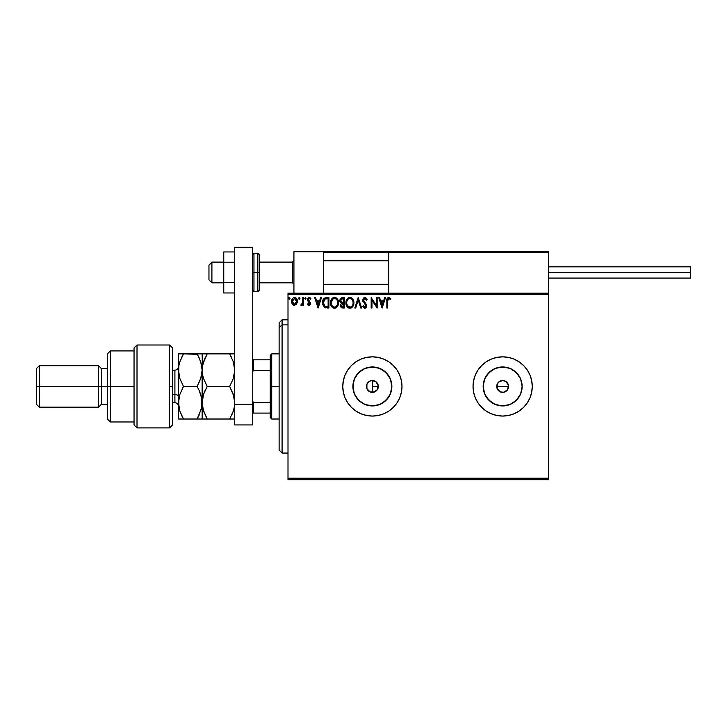<?xml version="1.0" encoding="UTF-8"?>
<svg xmlns="http://www.w3.org/2000/svg" width="727" height="727" viewBox="0 0 727 727"><rect width="100%" height="100%" fill="white"/><g stroke="black" fill="none" stroke-linecap="round" stroke-linejoin="round"><path stroke-width="1.09" d="M372.451 392.362L370.316 391.998L373.405 392.28M370.216 391.953L367.517 389.826L366.581 387.618L367.517 389.826L369.171 391.417M366.926 384.147L366.572 385.283L367.517 383.065L369.252 381.421L371.479 380.594L373.787 380.694L376.677 382.366L377.876 384.247L378.194 387.582L377.331 389.69L378.304 386.446A5.925 5.925 0 0 1 372.378 392.362A5.925 5.925 0 0 1 366.463 386.446L366.562 387.536M373.623 392.235L377.286 389.763M508.455 387.609L508.573 386.446A5.925 5.925 0 0 1 502.648 392.362A5.925 5.925 0 0 1 496.732 386.446L497.177 388.709L499.213 391.262M496.841 385.283L498.458 382.257L500.385 380.975L502.648 380.521L505.937 381.521L508.455 385.292L507.573 389.736L503.802 392.253L500.376 391.917L502.648 392.362L504.92 391.917L507.573 389.745L506.71 390.753M391.489 390.245L391.862 386.446A19.484 19.484 0 0 1 372.378 405.93A19.484 19.484 0 0 1 352.904 386.446L354.385 378.994L358.611 372.669L364.927 368.444L372.378 366.962L379.839 368.444L386.155 372.669L390.381 378.994L391.862 386.446L390.381 393.898L386.155 400.223L379.839 404.439L372.378 405.93L364.927 404.439L358.611 400.223L354.385 393.898L352.904 386.446A19.484 19.484 0 0 1 372.378 366.962A19.484 19.484 0 0 1 391.862 386.446L391.489 382.647M521.759 390.245L522.131 386.446A19.484 19.484 0 0 1 502.648 405.93A19.484 19.484 0 0 1 483.173 386.446L484.655 378.994L488.871 372.669L495.196 368.444L502.648 366.962L510.109 368.444L516.424 372.669L520.65 378.994L522.131 386.446L520.65 393.898L516.424 400.223L510.109 404.439L502.648 405.93L495.196 404.439L488.871 400.223L484.655 393.898L483.173 386.446A19.484 19.484 0 0 1 502.648 366.962A19.484 19.484 0 0 1 522.131 386.446L521.759 382.647M473.613 392.244A29.607 29.607 0 0 0 491.316 413.799L496.877 415.48L502.648 416.053L508.427 415.48L513.98 413.799L519.096 411.064L523.585 407.384L527.266 402.894L530.001 397.778L531.691 392.216L532.255 386.446L531.691 380.666L530.001 375.114L527.266 369.998L523.585 365.508L519.096 361.828L513.98 359.093L508.427 357.411L502.648 356.839L496.877 357.411L491.316 359.093L486.199 361.828L481.719 365.508L478.03 369.998L475.294 375.114L473.613 380.666L473.041 386.446A29.607 29.607 0 0 0 473.604 392.198L475.294 397.778L478.03 402.894L481.719 407.384L486.199 411.064L491.316 413.799A29.607 29.607 0 0 0 532.255 386.446A29.607 29.607 0 0 1 502.648 416.053A29.607 29.607 0 0 1 473.041 386.446L473.613 392.216M343.353 392.244A29.607 29.607 0 0 0 361.046 413.799L366.608 415.48L372.378 416.053L378.158 415.48L383.711 413.799L388.827 411.064L393.316 407.384L396.997 402.894L399.732 397.778L401.422 392.216L401.986 386.446L401.422 380.666L399.732 375.114L396.997 369.998L393.316 365.508L388.827 361.828L383.711 359.093L378.158 357.411L372.378 356.839L366.608 357.411L361.055 359.093L355.93 361.828L351.45 365.508L347.77 369.998L345.025 375.114L343.344 380.666L342.771 386.446A29.607 29.607 0 0 0 343.344 392.198L345.025 397.778L347.77 402.894L351.45 407.384L355.93 411.064L361.055 413.799A29.607 29.607 0 0 0 401.986 386.446A29.607 29.607 0 0 1 372.378 416.053A29.607 29.607 0 0 1 342.771 386.446L343.344 392.216M377.368 389.645L373.66 392.226M373.787 392.198L372.533 392.362M500.376 391.917L497.177 388.709L497.177 384.183L496.732 386.446A5.925 5.925 0 0 1 502.648 380.521A5.925 5.925 0 0 1 508.573 386.446L508.118 384.183M498.458 390.635L497.595 389.527M503.802 392.253L501.321 392.216M505.937 391.371L504.774 391.971M508.118 388.718L507.573 389.745M372.678 392.362L372.451 380.521M288.001 479.702L548.54 479.702L288.001 479.702L288.001 294.662L548.54 294.662L548.54 478.221L288.001 478.221L288.001 479.702M548.54 293.181L288.001 293.181L288.001 478.221L548.54 478.221L548.54 479.702L548.54 294.662L288.001 294.662L288.001 293.181L548.54 293.181L548.54 294.662L548.54 251.733L548.54 293.181M296.661 304.077L297.398 300.714L295.798 297.852L293.226 297.852L291.754 300.051L292.018 303.468L293.872 305.249L296.471 304.34L297.434 301.387C297.452 299.242 296.48 297.943 294.508 297.497C292.545 297.943 291.572 299.242 291.591 301.387L292.363 304.086L294.508 305.331L296.661 304.077M302.75 297.625L303.55 297.625L302.75 297.625L302.568 303.032L300.76 305.067L301.832 305.213L302.75 304.086L302.75 305.195L303.55 305.195L303.55 297.625L303.55 305.195L303.55 297.625L302.75 297.625L302.623 302.768L300.76 305.067L301.36 305.331L302.75 304.086L302.75 305.195L303.55 305.195L302.75 305.195M309.075 305.331L310.229 304.668L310.574 303.041L308.521 300.36L308.393 299.215L309.393 298.424L310.402 299.224L310.856 298.515L309.211 297.497L308.148 297.97L307.539 299.488L307.885 301.014L309.775 303.204L309.357 304.304L308.003 303.604L307.53 304.25L308.593 305.231L310.593 303.341L308.33 299.642L309.302 298.424L310.402 299.224L310.856 298.515L309.211 297.497L307.53 299.678L309.793 303.386L309.02 304.404L308.003 303.604L307.53 304.25L309.075 305.331M326.287 297.634L324.333 298.17L323.197 299.579L322.77 304.677L324.724 307.53L328.922 307.984L328.922 297.625L326.514 297.625C323.751 298.006 322.424 299.688 322.543 302.677L324.887 307.612L328.922 307.984L328.922 297.625L328.922 307.984L327.35 307.984M341.99 297.634L344.334 297.625L341.726 297.679L340.145 299.006L339.909 301.387L341.454 303.214L340.536 304.795L340.618 306.412L341.645 307.766L344.334 307.984L344.334 297.625L344.334 307.984L344.334 297.625L342.263 297.625L339.818 300.569L341.454 303.214L340.481 305.422C340.49 307.048 341.29 307.912 342.862 307.984L344.334 307.984L342.862 307.984M355.694 307.984L354.831 307.984L358.147 297.625L354.831 307.984L355.694 307.984L358.211 300.124L360.737 307.984L361.601 307.984L358.284 297.625L361.601 307.984L358.284 297.625L354.831 307.984L355.694 307.984L358.211 300.124L360.737 307.984L361.601 307.984L360.737 307.984M376.35 297.625L376.35 305.331L371.17 297.625L371.17 307.984L371.96 307.984L371.96 300.26L377.149 307.984L377.149 297.625L376.35 297.625L377.149 297.625L376.35 297.625L376.35 305.331L371.17 297.625L371.17 307.984L371.96 307.984L371.96 300.26L377.149 307.984L377.149 297.625L376.977 307.984M387.636 301.096L388.218 298.615L390.29 299.351L390.699 298.552L388.736 297.361L387.055 298.697L386.846 307.984L387.636 307.984L387.636 301.096L388.745 298.424L390.29 299.351L390.699 298.552L388.736 297.361C387.155 297.897 386.528 299.106 386.846 300.987L386.846 307.984L387.636 307.984L387.682 299.897M384.647 297.625L385.519 297.625L382.193 307.984L385.519 297.625L384.647 297.625L383.583 300.951L380.675 300.951L379.603 297.625L378.74 297.625L382.057 307.984L385.519 297.625L384.647 297.625L383.583 300.951L380.675 300.951L379.603 297.625L378.74 297.625L382.057 307.984L378.74 297.625L379.603 297.625M364.609 297.379L363.218 298.306L362.7 300.651L365.572 304.84L365.799 306.34L364.809 307.194L363.418 305.867L362.8 306.503L364.454 308.212L366.208 307.439L366.417 304.631L363.464 300.024L364.6 298.461L365.499 298.615L366.535 300.151L367.017 299.224L364.854 297.361L362.664 300.16L365.854 305.876L364.809 307.194L363.418 305.867L362.8 306.503L364.8 308.257L366.653 305.84L363.464 300.178L364.909 298.424L366.535 300.151L367.18 299.624L364.854 297.361L362.664 300.16M353.895 302.759L352.368 298.488L350.814 297.488L348.978 297.497L346.443 300.078L346.143 304.677L348.178 307.739L350.877 308.112L352.968 306.331L353.895 302.759C353.931 299.815 352.604 298.015 349.896 297.361C347.197 298.034 345.879 299.851 345.925 302.814C345.87 305.803 347.215 307.612 349.96 308.257C352.64 307.548 353.958 305.722 353.895 302.759L353.885 302.296M338.482 302.759L336.955 298.488L335.411 297.488L333.566 297.497L331.03 300.078L330.73 304.677L332.766 307.739L335.465 308.112L337.555 306.331L338.482 302.759C338.528 299.815 337.192 298.015 334.493 297.361C331.785 298.034 330.467 299.851 330.512 302.814C330.467 305.803 331.812 307.612 334.547 308.257C337.237 307.548 338.546 305.722 338.482 302.759M320.616 297.625L321.479 297.625L318.162 307.984L321.479 297.625L320.616 297.625L319.553 300.951L316.636 300.951L315.573 297.625L314.709 297.625L318.026 307.984L321.479 297.625L320.616 297.625L319.553 300.951L316.636 300.951L315.573 297.625L314.709 297.625L318.026 307.984L314.709 297.625L315.573 297.625M306.067 298.361L305.404 297.497L306.067 298.361L305.331 297.497L304.777 298.652L305.903 298.924L306.067 298.361L305.404 299.224L306.067 298.361L305.404 299.224L304.74 298.361L305.404 299.224L304.74 298.361L305.404 297.497L304.74 298.361L305.404 297.497L306.067 298.361L305.404 299.224L304.74 298.361L305.404 297.497L306.067 298.361L305.404 299.224L304.74 298.361M299.96 298.361L299.006 297.579L298.797 298.924L299.924 298.652L299.297 299.224L299.96 298.361L299.297 299.224L298.633 298.361L299.297 299.224L298.633 298.361L299.297 297.497L298.633 298.361L299.297 297.497L299.96 298.361L299.297 299.224L298.633 298.361L299.297 299.224L299.96 298.361L299.151 297.516M289.182 297.516L290 298.361L289.619 297.579L288.837 297.788L289.046 299.142L290 298.361L289.328 299.224L290 298.361L289.328 299.224L288.664 298.361L289.328 299.224L288.664 298.361L289.328 297.497L288.664 298.361L289.328 297.497L290 298.361L289.328 299.224L288.664 298.361L289.328 299.224M372.533 380.53L370.152 380.957M370.216 380.93L368.298 382.157L366.944 384.11M505.937 381.521L505.029 381.021M504.92 380.975L502.648 380.521L498.558 382.166M498.468 382.257L497.868 382.947M378.194 385.31L377.304 389.736L374.65 391.917L370.116 391.917L366.908 388.709L366.908 384.183L369.089 381.521L371.224 380.639L375.668 381.521L378.185 385.292M377.867 384.21L377.358 383.238M376.622 382.311L373.623 380.657M343.344 380.694A29.607 29.607 0 0 0 342.771 386.428A29.607 29.607 0 0 1 372.378 356.839A29.607 29.607 0 0 1 401.986 386.446A29.607 29.607 0 0 0 401.422 380.684M401.413 380.657A29.607 29.607 0 0 0 343.353 380.648M473.604 380.694A29.607 29.607 0 0 0 473.041 386.428A29.607 29.607 0 0 1 502.648 356.839A29.607 29.607 0 0 1 532.255 386.446A29.607 29.607 0 0 0 531.691 380.684M531.682 380.657A29.607 29.607 0 0 0 473.613 380.648M513.471 370.243L518.851 375.623L513.471 370.243M518.851 397.269L513.471 402.64L518.851 397.269M506.446 367.335L498.849 367.335M491.825 370.243L486.454 375.623M483.546 382.647L483.546 390.245M486.454 397.269L491.825 402.64M498.849 405.548L506.446 405.548M500.385 380.975L501.494 380.639M502.648 380.521L503.802 380.639M508.455 385.292L508.573 386.446L496.732 386.446L508.573 386.446M500.385 391.917L499.358 391.371M497.177 388.709L496.732 386.446M388.582 375.623L383.202 370.243M376.186 367.335L368.58 367.335M361.555 370.243L356.185 375.623M353.277 382.647L353.277 390.245M356.185 397.269L361.555 402.64M368.58 405.548L376.186 405.548M383.202 402.64L388.582 397.269M507.573 383.156L506.837 382.257M366.562 385.365L366.463 386.446A5.925 5.925 0 0 1 372.378 380.521A5.925 5.925 0 0 1 378.304 386.446L377.876 384.247M373.405 380.612L372.678 380.53M377.286 383.129L376.677 382.366M387.636 307.984L386.846 307.984M386.846 300.487L386.864 300.006M386.873 299.942L386.909 299.433M390.699 298.552L390.29 299.351L388.645 298.433M390.29 299.351L388.745 298.424M382.129 305.485L381.012 302.014L383.238 302.014L382.129 305.485L381.012 302.014L383.238 302.014L382.129 305.485M371.96 307.984L371.17 307.984L371.352 297.625M365.281 297.416L365.872 297.679M367.18 299.624L366.535 300.151L365.945 299.051M365.063 298.433L364.6 298.461M364.354 298.552L363.9 298.906M363.482 299.869L363.909 301.505M363.464 300.178L363.609 300.951M364.681 302.468L366.244 304.259L366.644 306.049M366.544 306.685L366.208 307.448M365.935 307.766L365.39 308.139M364.445 308.212L363.255 307.276M362.8 306.503L363.545 306.085M365.799 306.34L365.254 307.076M365.79 306.34L365.826 305.522M365.854 305.876L365.136 304.277M365.572 304.84L364.427 303.55M362.964 301.569L362.8 301.114M353.885 303.223L353.776 304.159M353.431 305.376L352.713 306.721M351.477 307.839L350.877 308.112M349.033 308.13L348.506 307.921L349.033 308.13M347.451 307.13L346.888 306.403M346.116 304.568L345.943 303.277M345.979 301.887L346.052 301.387M347.433 298.515L348.469 297.697M348.987 297.488L349.669 297.37M351.759 297.952L352.368 298.488M353.049 299.406L353.377 300.042M353.458 300.26L353.822 301.678M349.742 298.433L349.923 298.424C352.077 298.961 353.14 300.405 353.104 302.768L353.058 302.041L353.104 302.768C353.149 305.14 352.086 306.621 349.923 307.194C347.751 306.64 346.688 305.186 346.724 302.814L346.724 302.814C346.67 300.424 347.742 298.961 349.923 298.424L351.05 298.688L349.923 298.424M351.904 299.351L352.386 300.006M352.341 299.933L352.977 301.532M352.695 304.967L352.059 306.058M347.479 305.676L350.296 307.157L348.051 306.367L346.897 304.295M346.897 301.314L347.315 300.215M351.014 306.921L350.296 307.157M352.359 305.64L351.332 306.73M353.058 303.513L352.922 304.259M340.609 306.385L340.509 305.922M340.054 301.841L339.909 301.387M339.818 300.778L339.827 300.296M339.963 299.497L340.145 299.015M340.936 301.723L340.745 299.797L340.609 300.569L342.626 298.688L343.535 298.688L343.535 302.541L341.863 302.423L343.135 302.541L341.863 302.423L340.654 301.033M342.562 306.921L341.272 305.404L341.345 305.994L343.126 303.604L342.39 303.677L343.535 303.604L343.535 306.921L342.035 306.812M341.536 298.852L342.017 298.724M341.626 306.521L341.345 305.994M343.126 303.604L343.535 306.921L342.708 306.921M338.473 303.223L338.437 303.686M337.81 305.867L337.301 306.721M336.074 307.839L335.465 308.112M333.62 308.13L333.093 307.921L333.62 308.13M332.048 307.139L331.039 305.567M331.03 305.549L330.703 304.568M330.531 302.341L330.73 300.96M332.039 298.497L333.066 297.697M336.347 297.952L336.946 298.479M337.637 299.406L337.955 300.033M338.046 300.26L338.264 300.914M331.485 301.314L331.312 302.814C331.258 300.424 332.33 298.961 334.52 298.424L334.52 298.424C336.674 298.961 337.728 300.405 337.692 302.768C337.737 305.14 336.683 306.621 334.52 307.194L332.075 305.676L334.52 307.194C332.339 306.64 331.276 305.186 331.312 302.814L332.675 299.188L331.903 300.215M334.702 298.433L335.247 298.533M337.692 302.768L337.646 302.041L337.692 302.768M337.573 301.532L337.646 302.023M336.492 299.351L336.983 300.006M335.601 306.921L334.893 307.157M337.283 304.967L335.919 306.73M337.646 303.522L337.519 304.259M325.178 307.73L325.732 307.866M322.77 304.649L322.661 304.131M322.543 302.677L322.652 301.314M323.988 298.461L326.06 297.643M325.042 306.503L323.342 302.677L325.133 298.951L328.122 298.688L328.122 306.921L324.687 306.267M323.606 300.833L323.479 301.287M324.078 299.851L324.569 299.315M324.733 299.188L327.268 298.688L324.733 299.179M327.023 306.912L326.441 306.876M323.342 302.677L323.451 301.432L323.342 302.677M323.433 303.841L323.361 303.259M323.742 304.94L323.56 304.413M324.015 305.485L323.751 304.967M323.824 300.296L323.451 301.432M318.099 305.485L316.981 302.014L319.208 302.014L318.099 305.485L316.981 302.014L319.208 302.014L318.099 305.485M307.53 304.25L308.003 303.604L308.421 304.122M308.857 304.377L308.003 303.604L309.193 304.377M309.02 304.404L309.602 302.696L307.794 300.851L307.539 299.488M309.747 303.722L307.675 300.569M309.793 303.386L308.802 301.914L309.602 302.696M309.62 297.543L310.547 298.115M310.711 298.306L310.193 298.933M310.402 299.224L309.302 298.424L308.33 299.642L310.593 303.341L308.384 299.242M300.76 305.067L301.36 305.331L300.76 305.067L301.75 304.34M302.496 303.286L302.668 302.45M302.705 302.123L302.741 301.132M302.75 300.824L302.75 300.169M293.908 305.258L293.281 304.995M293.862 305.249L293.335 305.031M292.009 303.45L291.781 302.85M292.018 303.468L291.636 302.114M291.6 301.051L291.654 300.569M291.881 299.678L292.299 298.833M296.053 298.034L297.425 301.75M297.398 302.087L297.261 302.786M296.643 301.387L296.516 300.387L296.643 301.387L294.517 304.404L292.39 301.387L294.517 298.424L296.634 301.641M293.181 303.732L292.863 303.277M292.508 300.387L292.881 299.451M342.626 298.688L343.535 298.688L343.135 302.541M337.273 300.587L337.519 301.287M332.075 305.676L331.494 304.295M327.268 298.688L328.122 298.688L328.122 306.921L327.604 306.921M324.796 306.349L324.178 305.731M295.462 298.715L296.516 300.387M292.508 302.396L292.418 301.896M293.926 251.733L323.533 251.733L293.926 251.733L293.926 293.181L293.926 251.733M323.533 293.181L323.533 251.733L323.533 293.181M518.933 251.733L548.54 251.733L518.933 251.733M223.762 262.102L211.911 262.102L208.958 265.055L211.911 262.102L223.762 262.247L211.911 262.247L211.911 282.821L211.911 262.247L208.958 265.164L208.958 279.859L208.958 265.064M293.926 260.793L292.445 262.247L292.445 282.821L292.445 262.247L259.285 262.247L292.445 262.247L293.926 260.793M388.663 260.793L323.533 260.793L388.663 260.793M323.788 251.996L323.533 252.623L388.663 252.623L388.663 293.181L388.663 252.623L548.54 252.623L547.649 251.733L389.554 251.733L547.649 251.733L548.54 252.623L388.663 252.623L389.554 251.733L388.736 252.287M548.276 251.996L548.54 252.623M324.424 251.733L405.539 251.733L324.424 251.733M323.533 252.623L388.663 252.623M548.54 272.461L690.65 272.461L690.65 266.836L690.65 272.461L548.54 272.461M690.65 278.087L690.65 272.461L690.65 278.087L548.54 278.087M234.712 282.712L223.762 282.712L223.762 262.202L234.712 262.202L223.762 262.202L223.762 251.951L234.712 251.951L223.762 251.951L223.762 282.712L234.712 282.712M223.762 292.972L234.712 292.972L223.762 292.972L223.762 282.712L223.762 292.972M234.712 424.931L234.712 247.298L252.478 247.298L252.478 404.212L252.478 247.298L234.712 247.298L234.712 404.212L252.478 404.212L234.712 404.212L234.712 424.931L252.478 424.931L252.478 404.212L252.478 424.931L234.712 424.931M252.478 290.227L253.959 291.709L253.959 272.461L253.959 291.709L257.803 291.709L259.285 290.227L259.285 272.461L257.803 272.461L257.803 291.709L257.803 272.461L252.478 272.461L253.959 272.461L253.959 253.214L253.959 272.461L259.285 272.461L259.285 254.695L257.803 253.214L257.803 272.461L257.803 253.214L253.959 253.214L252.478 254.695M259.285 290.227L259.285 255.041M282.085 324.878L282.085 319.835L282.085 324.878L288.001 324.878L282.085 324.878L282.085 453.057L282.085 324.878L279.123 327.613L282.085 324.878M279.123 322.788L279.123 327.613L279.123 322.788L282.085 319.835L288.001 319.835M279.123 450.095L279.123 327.613L279.123 450.095L282.085 453.057L288.001 453.057M372.678 380.294L372.678 392.48M270.244 359.801L270.244 386.446L271.716 386.446L271.716 353.876L271.716 386.446L279.123 386.446L271.716 386.446L271.716 419.016L271.716 386.446L270.244 386.446L270.244 355.358L270.244 359.801L252.478 359.801L253.369 359.801L253.369 370.434L270.244 370.434L253.369 370.434L253.369 359.801L270.244 359.801M372.678 386.446L378.304 386.446L372.678 386.446M270.244 402.458L270.244 386.446L270.244 417.534L270.244 402.458L253.369 402.458L252.478 400.659L253.369 402.458L253.369 413.09L270.244 413.09L253.369 413.09L253.369 402.458L270.244 402.458M252.478 372.233L253.369 370.434L252.478 372.233M252.478 413.09L253.369 413.09L252.478 413.09M169.582 386.446L169.582 427.894L169.582 344.998L169.582 386.446L172.535 386.446L169.582 386.446M172.535 424.904L172.535 347.96L169.582 344.998L137.012 344.998L134.05 347.96L134.05 424.931L137.012 427.894L137.012 344.998L137.012 427.894L169.582 427.894L172.535 424.931L172.535 347.988M134.05 424.768L134.05 386.446L107.405 386.446L107.405 419.016L107.405 386.446L101.48 386.446L101.48 368.68L101.48 386.446L98.527 386.446L98.527 407.165L98.527 386.446L39.313 386.446L39.313 365.717L39.313 386.446L36.35 386.446L36.35 404.212L36.35 368.68L36.35 386.446L98.527 386.446L98.527 365.717L98.527 386.446L107.405 386.446L107.405 353.876L107.405 386.446L110.368 386.446L110.368 350.914L110.368 386.446L134.05 386.446L134.05 348.06M110.368 386.446L110.368 421.969L110.368 386.446M101.48 386.446L101.48 404.212L101.48 386.446M39.313 386.446L39.313 407.165L39.313 386.446M174.907 402.64L174.907 394.588A3.553 1.772 180 0 1 178.46 396.36A3.553 1.772 0 0 0 174.907 394.588L174.907 370.161L172.535 370.161M172.535 394.588L174.907 394.588L172.535 394.588M230.986 353.876L234.712 353.876L229.677 353.876L233.294 361.746L234.712 370.161L233.312 378.522L229.677 386.446L207.186 386.446L203.56 378.576L202.515 374.441L202.506 365.945L203.551 361.801L207.186 353.876L229.677 353.876L233.294 361.746L234.712 370.161L234.348 365.908L234.712 370.161L233.903 376.477M233.294 353.876L229.677 353.876L231.695 357.748L229.677 353.876L202.506 353.876M233.603 362.737L233.294 361.755M204.923 353.876L207.186 353.876L202.951 363.863M203.187 409.919L202.142 402.731L202.506 398.514L203.551 394.343L207.186 386.446L203.56 378.576L202.515 374.441L202.142 353.876L202.506 374.378L202.506 365.945L205.15 357.766L203.551 361.782M202.915 396.569L202.142 402.731L202.142 419.016L207.186 419.016L203.56 411.118L202.142 402.731L203.551 394.343L207.186 386.446L229.677 386.446L233.303 378.54L229.677 386.446L233.303 394.334L234.712 402.731L234.348 398.496L234.348 406.947L233.303 411.109L229.677 419.016L233.303 419.016M233.667 395.543L234.712 402.731L234.348 406.947L233.303 411.109L229.677 419.016L207.186 419.016L234.348 419.016M205.159 390.326L203.56 394.325L205.159 390.326M203.151 395.661L202.515 398.478M202.506 419.016L203.551 419.016L202.142 419.016L202.142 370.161L202.142 402.731L201.779 398.496L201.779 406.984L198.407 416.626M231.695 415.144L233.303 411.128M233.949 408.883L233.712 409.783M205.868 419.016L203.56 419.016L207.186 419.016L203.033 409.346M205.159 353.876L203.56 353.876M231.704 415.135L233.294 411.128M229.677 419.016L230.286 417.934M233.84 396.142L229.677 386.446L233.303 378.558M234.339 353.876L233.312 353.876M233.649 362.9L233.303 361.782M200.743 394.352L202.142 402.731L201.788 398.514L199.134 390.326L200.979 395.115M198.426 353.876L202.142 353.876L197.108 353.876L200.725 361.746L202.142 370.161L200.743 378.522L197.108 386.446L199.134 390.335L197.108 386.446L200.743 378.531L197.108 386.446L183.495 386.446L179.878 378.576L178.833 374.441L178.46 353.876L178.46 402.731L178.824 365.945L179.86 361.801L183.495 353.876L178.824 353.876M197.353 354.313L183.495 353.876L182.123 356.421M199.307 358.12L201.77 365.881L202.142 370.161L201.324 363.8M198.444 383.983L201.225 376.904M201.415 408.719L197.108 419.016L201.788 419.016M198.516 416.417L198.934 415.562M199.371 419.016L200.725 419.016M182.186 419.016L178.46 419.016L178.46 402.731L178.46 419.016L183.495 419.016L179.869 411.1L178.46 402.731L179.869 394.352L183.495 386.446L179.869 394.334L178.833 398.478L178.824 406.956L178.46 402.731L179.196 396.697M179.405 363.318L179.86 361.792M181.241 353.876L179.878 353.876M182.095 389.045L183.495 386.446L179.878 378.576L178.46 370.161L178.833 374.432M178.824 365.945L178.46 370.161L179.269 376.477M182.268 416.762L179.869 411.1L178.46 402.731M179.86 411.091L179.696 410.582M179.26 396.433L178.833 398.451M199.134 419.016L183.495 419.016L197.108 419.016L199.134 415.135M201.343 409.028L202.142 402.731M200.743 378.522L202.142 370.161L201.779 365.908M199.334 358.202L197.108 353.876L201.788 353.876M181.468 357.766L183.495 353.876L179.869 361.792L178.824 365.926M197.108 353.876L181.468 353.876M183.495 386.446L197.108 386.446L199.134 390.326M178.833 419.016L183.495 419.016M178.46 406.284C178.251 404.13 177.061 402.94 174.907 402.731L174.907 370.243M223.762 282.821L211.911 282.821L208.958 279.859M293.926 284.302L292.445 282.821L259.285 282.821M323.533 284.302L388.663 284.302M323.533 260.62L388.663 260.62M293.926 260.62L292.445 262.102L259.285 262.102M548.54 266.836L690.65 266.836M270.244 355.358L271.716 353.876L279.123 353.876M279.123 419.016L271.716 419.016L270.244 417.534M134.05 350.914L110.368 350.914L107.405 353.876M36.35 368.68L39.313 365.717L98.527 365.717L101.48 368.68L107.405 368.68M134.05 421.969L110.368 421.969L107.405 419.016M107.405 404.212L101.48 404.212L98.527 407.165L39.313 407.165L36.35 404.212M174.907 402.731L172.535 402.731M174.907 370.161C177.061 369.952 178.251 368.762 178.46 366.608"/></g></svg>
